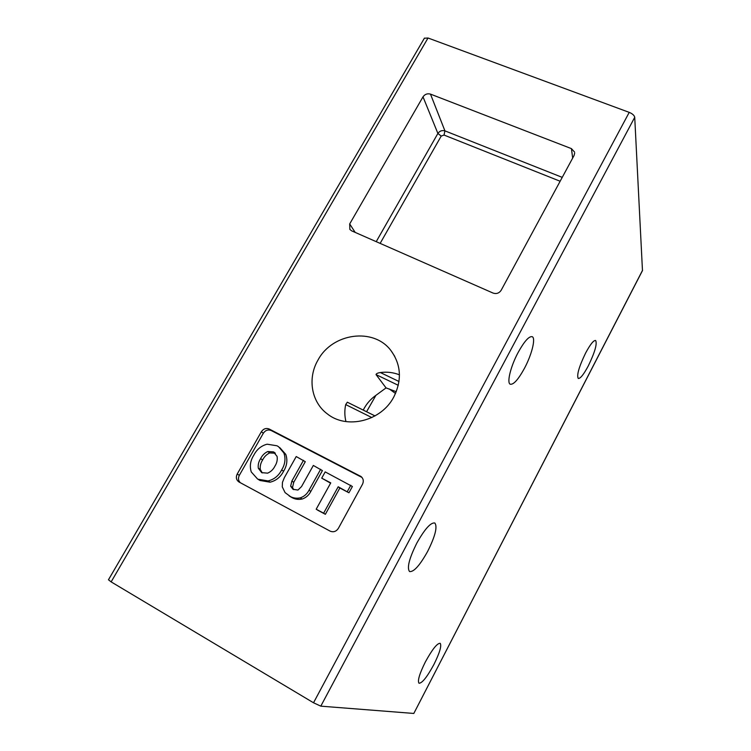 <?xml version="1.0" encoding="UTF-8"?>
<svg xmlns="http://www.w3.org/2000/svg" width="751" height="751" viewBox="0 0 751 751"><rect width="100%" height="100%" fill="white"/><g stroke="black" fill="none" stroke-linecap="round" stroke-linejoin="round"><path stroke-width="1.13" d="M425.357 661.941C419.509 673.741 417.387 680.838 418.992 683.232C422.128 683.279 427.103 677.027 433.918 664.466C439.692 652.816 441.785 645.757 440.199 643.307C437.204 643.128 432.257 649.333 425.357 661.941M585.62 353.026C579.002 366.76 576.543 375.237 578.251 378.457C580.335 378.72 583.696 374.505 588.333 365.812C594.876 352.275 597.308 343.836 595.637 340.494C593.619 340.175 590.277 344.352 585.62 353.026M416.843 543.057C409.211 558.406 406.779 567.906 409.548 571.558C413.792 572.159 419.847 565.409 427.685 551.328C435.223 536.214 437.608 526.78 434.848 523.015C430.802 522.274 424.803 528.948 416.843 543.057M518.19 352.36C510.661 366.281 506.606 382.916 510.248 384.221C513.553 384.841 518.274 379.555 524.423 368.375C531.746 354.763 535.942 338.157 532.243 336.701C529.07 335.997 524.386 341.217 518.19 352.36M371.848 417.565L345.695 404.582L347.328 402.207L375.002 415.932M345.695 404.582C344.474 410.346 344.559 416.007 345.939 421.583M317.945 360.151C307.375 378.119 311.261 401.992 327.229 413.81C346.737 429.732 381.32 421.161 393.768 397.016C402.048 380.241 401.156 364.817 391.083 350.755C373.867 327.22 332.289 332.862 317.945 360.151M366.572 411.736L375.913 395.336C371.003 398.8 367.089 403.137 364.16 408.356L363.259 410.093M395.533 393.468L389.253 388.962M310.839 491.407L322.404 470.605L313.336 465.451L301.564 486.535L297.969 490.056L293.04 489.323L290.646 486.216L292.524 487.446L293.744 482.302L305.291 461.687L296.223 456.542L284.347 477.674L282.47 482.33L282.263 486.845L285.089 492.618L291.341 497.237C294.636 499.227 298.231 499.837 302.118 499.049C305.986 497.725 308.896 495.181 310.839 491.407L309.046 490.178L320.668 469.281M289.586 496.158L291.341 497.237M293.679 489.633L292.524 487.446M362.01 477.458L271.205 430.53C268.06 429.319 265.441 430.22 263.348 433.224L239.325 475.336C237.917 478.237 238.264 480.706 240.376 482.743M258.419 479.514L260.006 480.48L270.069 482.189C276.086 480.715 280.592 477.073 283.578 471.252C287.013 465.658 287.746 460.025 285.765 454.355L279.832 447.662M321.719 478.152L330.759 482.884L316.19 509.206L317.964 510.342L325.371 514.304L339.846 488.019L348.943 492.778L352.397 486.498L325.192 471.9L321.719 478.152L330.59 483.175M399.438 374.824C393.383 372.43 387.028 371.67 380.381 372.552L398.997 381.499M424.362 38.245L428.023 38.001L111.139 581.884L313.524 702.776L629.225 112.368C632.483 113.748 634.313 115.391 634.726 117.306L642.471 270.604L413.82 713.45L642.556 270.276M634.726 117.306L320.799 706.156L413.82 713.45M629.225 112.368L428.023 38.001M111.139 581.884L108.473 579.763M320.799 706.156L313.524 702.776M261.357 431.75L237.203 474.05C235.654 477.429 236.265 480.086 239.043 482.02L330.102 531.117C333.444 532.487 336.195 531.567 338.363 528.366L362.508 484.226C363.906 481.166 363.409 478.603 361.024 476.519L269.252 429.037C266.098 427.817 263.47 428.727 261.357 431.75L263.348 433.224M376.223 241.662L437.889 133.453L423.01 96.841L349.694 223.939L349.863 229.43L351.731 230.886L493.107 293.087C496.467 294.148 499.152 293.219 501.161 290.28L574.064 155.513L574.684 153.026M423.01 96.841C424.916 94.194 427.403 93.284 430.473 94.11L571.427 148.623L574.562 152.077M396.265 391.712L386.061 387.901L375.913 395.336M386.061 387.901L376.026 374.589C376.27 373.604 377.725 372.918 380.381 372.552M560.143 181.244L444.019 135.049L441.203 136.072L437.889 133.453C439.682 130.946 442.02 130.083 444.93 130.871L562.246 177.377M257.978 479.222L268.079 480.931C274.134 479.448 278.659 475.787 281.663 469.948C285.117 464.325 285.859 458.664 283.878 452.966L278.593 446.742L276.941 445.765L267.074 444.198C261.16 445.784 256.729 449.464 253.782 455.228C250.318 460.701 249.492 466.287 251.285 471.966L257.527 478.96L260.006 480.48M268.079 480.931L270.069 482.189M281.663 469.948L283.578 471.252M283.878 452.966L285.765 454.355M261.705 472.651L258.297 468.192C257.884 464.841 258.654 461.658 260.616 458.626C262.23 455.378 264.605 453.013 267.76 451.529L273.467 451.886L277.091 456.42C277.617 459.809 276.894 463.057 274.913 466.164C273.289 469.431 270.858 471.759 267.638 473.149L261.705 472.651M258.297 468.192L260.315 469.506C259.902 466.174 260.672 463.001 262.625 459.978C264.221 456.749 266.596 454.393 269.731 452.919L275.326 453.238M260.616 458.626L262.625 459.978M262.268 472.923L260.315 469.506M273.467 451.886L275.251 453.163M267.76 451.529L269.731 452.919M290.646 486.216L291.876 481.044L293.744 482.302M291.876 481.044L303.479 460.325M289.445 496.054C292.759 498.044 296.373 498.655 300.278 497.866L302.118 499.049M300.278 497.866C304.164 496.533 307.084 493.97 309.046 490.178M316.19 509.206L323.634 513.186L338.194 486.77L339.846 488.019M323.634 513.186L325.371 514.304M338.194 486.77L348.943 492.778M347.328 491.558L350.801 485.24M444.019 135.049L444.93 130.871L430.473 94.11M349.694 223.939L355.167 232.397M441.203 136.072L380.147 243.39M572.675 158.095L571.427 148.623M398.283 385.31L376.026 374.589M271.205 430.53L269.252 429.037M361.832 477.364L360.283 476.059M239.325 475.336L237.203 474.05M394.735 356.35L391.083 350.755M424.456 38.085L108.444 579.81M361.569 476.979L361.024 476.519M257.527 478.96L259.564 480.227M274.19 452.309L274.669 452.656M289.079 495.838L290.966 497.031M375.021 415.923L347.328 402.207"/></g></svg>
